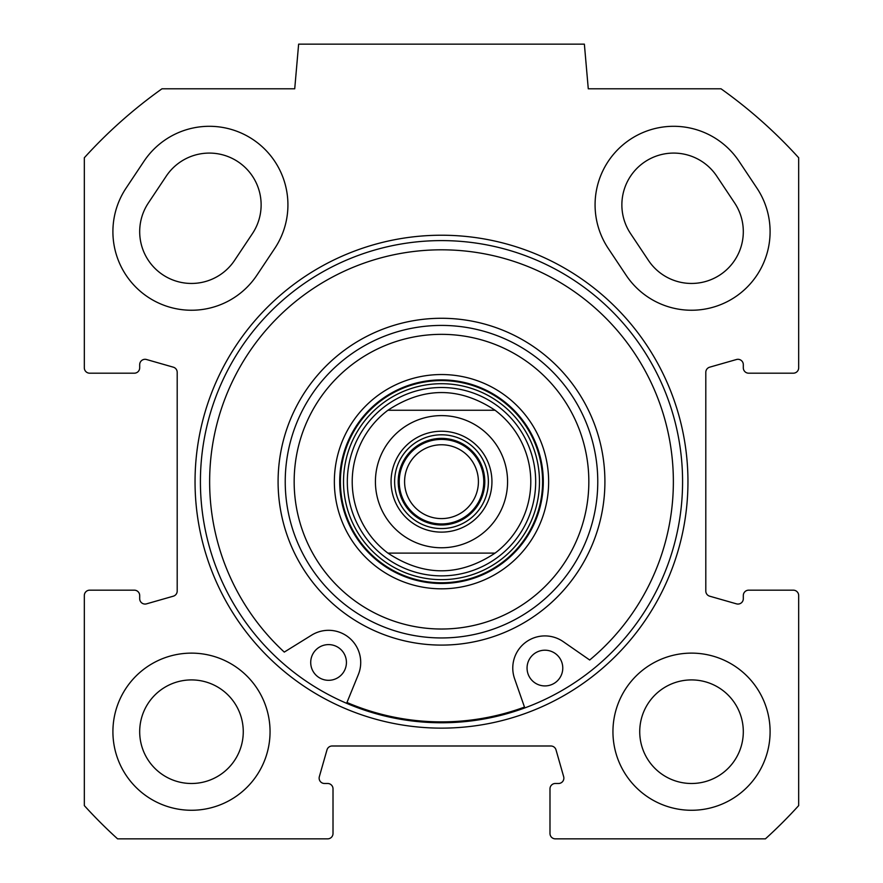 <?xml version="1.0" encoding="UTF-8"?>
<svg xmlns="http://www.w3.org/2000/svg" width="883" height="883" viewBox="0 0 883 883"><rect width="100%" height="100%" fill="white"/><g stroke="black" fill="none" stroke-linecap="round" stroke-linejoin="round"><path stroke-width="1.32" d="M148.388 202.935A51.788 51.788 0 0 0 162.759 274.756A51.788 51.788 0 0 0 234.569 260.386L252.428 233.609A51.788 51.788 0 0 0 238.068 161.788A51.788 51.788 0 0 0 166.247 176.147L148.388 202.935M648.431 260.386A51.788 51.788 0 0 0 720.241 274.756A51.788 51.788 0 0 0 734.612 202.935L716.753 176.147A51.788 51.788 0 0 0 644.932 161.788A51.788 51.788 0 0 0 630.572 233.609L648.431 260.386M274.723 248.465L256.865 275.253A78.576 78.576 0 0 1 147.891 297.041A78.576 78.576 0 0 1 126.103 188.079L143.962 161.291A78.576 78.576 0 0 1 252.924 139.492A78.576 78.576 0 0 1 274.723 248.465M626.135 275.253L608.277 248.465A78.576 78.576 0 0 1 630.076 139.492A78.576 78.576 0 0 1 739.038 161.291L756.897 188.079A78.576 78.576 0 0 1 735.109 297.041A78.576 78.576 0 0 1 626.135 275.253M84.327 595.528A5.353 5.353 0 0 1 89.691 590.175L134.337 590.175A5.353 5.353 0 0 1 139.691 595.528L139.691 598.696A5.353 5.353 0 0 0 146.523 603.851L173.311 596.191A5.353 5.353 0 0 0 177.196 591.036L177.196 372.317A5.353 5.353 0 0 0 173.311 367.173L146.523 359.513A5.353 5.353 0 0 0 139.691 364.668L139.691 367.836A5.353 5.353 0 0 1 134.337 373.189L89.691 373.189A5.353 5.353 0 0 1 84.327 367.836L84.327 157.759A482.173 482.173 0 0 1 161.975 88.797L294.723 88.797L298.631 44.15L584.369 44.15L588.277 88.797L721.025 88.797A482.173 482.173 0 0 1 798.673 157.759L798.673 367.836A5.353 5.353 0 0 1 793.309 373.189L748.663 373.189A5.353 5.353 0 0 1 743.309 367.836L743.309 364.668A5.353 5.353 0 0 0 736.477 359.513L709.689 367.173A5.353 5.353 0 0 0 705.804 372.317L705.804 591.036A5.353 5.353 0 0 0 709.689 596.191L736.477 603.851A5.353 5.353 0 0 0 743.309 598.696L743.309 595.528A5.353 5.353 0 0 1 748.663 590.175L793.309 590.175A5.353 5.353 0 0 1 798.673 595.528L798.673 805.605A482.173 482.173 0 0 1 765.418 838.85L555.352 838.85A5.353 5.353 0 0 1 549.988 833.497L549.988 788.85A5.353 5.353 0 0 1 555.352 783.486L558.509 783.486A5.353 5.353 0 0 0 563.663 776.665L556.014 749.877A5.353 5.353 0 0 0 550.86 745.992L332.14 745.992A5.353 5.353 0 0 0 326.986 749.877L319.337 776.665A5.353 5.353 0 0 0 324.491 783.486L327.648 783.486A5.353 5.353 0 0 1 333.012 788.85L333.012 833.497A5.353 5.353 0 0 1 327.648 838.85L117.582 838.85A482.173 482.173 0 0 1 84.327 805.605L84.327 595.528M441.5 728.133A246.445 246.445 0 0 0 654.932 358.454A246.445 246.445 0 0 0 228.068 358.454A246.445 246.445 0 0 0 441.5 728.133M770.097 731.698A78.576 78.576 0 0 1 652.228 799.744A78.576 78.576 0 0 1 652.228 663.652A78.576 78.576 0 0 1 770.097 731.698M270.055 731.698A78.576 78.576 0 0 1 152.196 799.744A78.576 78.576 0 0 1 152.196 663.652A78.576 78.576 0 0 1 270.055 731.698M441.5 722.769A241.092 241.092 0 0 1 232.715 361.136A241.092 241.092 0 0 1 650.285 361.136A241.092 241.092 0 0 1 441.5 722.769M743.309 731.698A51.788 51.788 0 0 0 665.627 686.853A51.788 51.788 0 0 0 665.627 776.554A51.788 51.788 0 0 0 743.309 731.698M243.267 731.698A51.788 51.788 0 0 0 165.585 686.853A51.788 51.788 0 0 0 165.585 776.554A51.788 51.788 0 0 0 243.267 731.698M495.076 553.111L387.924 553.111L495.076 553.111C459.359 576.698 423.641 576.698 387.924 553.111A89.293 89.293 0 0 1 387.924 410.253L495.076 410.253L387.924 410.253C423.641 386.655 459.359 386.655 495.076 410.253A89.293 89.293 0 0 1 495.076 553.111M441.5 434.8A46.876 46.876 0 0 1 482.096 505.12A46.876 46.876 0 0 1 400.904 505.12A46.876 46.876 0 0 1 441.5 434.8M441.5 431.235A50.452 50.452 0 0 0 397.814 506.908A50.452 50.452 0 0 0 485.186 506.908A50.452 50.452 0 0 0 441.5 431.235M441.5 523.95A42.274 42.274 0 0 0 478.111 460.551A42.274 42.274 0 0 0 404.889 460.551A42.274 42.274 0 0 0 441.5 523.95M441.5 518.597A36.909 36.909 0 0 1 404.591 481.676A36.909 36.909 0 0 1 441.5 444.767A36.909 36.909 0 0 1 478.409 481.676A36.909 36.909 0 0 1 441.5 518.597M441.5 334.348A147.329 147.329 0 0 1 569.094 555.352A147.329 147.329 0 0 1 313.906 555.352A147.329 147.329 0 0 1 441.5 334.348M441.5 374.535A107.152 107.152 0 0 0 348.708 535.253A107.152 107.152 0 0 0 534.292 535.253A107.152 107.152 0 0 0 441.5 374.535M346.423 662.923A17.859 17.859 0 0 1 328.112 680.307A17.859 17.859 0 0 1 310.717 661.996A17.859 17.859 0 0 1 329.039 644.612A17.859 17.859 0 0 1 346.423 662.923M562.769 668.53A17.859 17.859 0 0 1 544.458 685.914A17.859 17.859 0 0 1 527.063 667.603A17.859 17.859 0 0 1 545.385 650.208A17.859 17.859 0 0 1 562.769 668.53M346.622 703.31L358.332 674.601A32.141 32.141 0 0 0 311.633 635.142L284.282 652.095A231.865 231.865 0 0 1 278.178 317.096A231.865 231.865 0 0 1 613.122 325.772A231.865 231.865 0 0 1 589.689 660.009L563.244 641.654A32.141 32.141 0 0 0 514.568 678.652L524.778 707.934M346.953 702.493A240.198 240.198 0 0 0 524.491 707.084M441.5 575.871A94.194 94.194 0 0 0 523.067 434.591A94.194 94.194 0 0 0 359.933 434.591A94.194 94.194 0 0 0 441.5 575.871M387.924 410.253A89.293 89.293 0 0 0 387.924 553.111A89.293 89.293 0 0 1 387.924 410.253M441.5 325.419A156.258 156.258 0 0 0 306.169 559.811A156.258 156.258 0 0 0 576.831 559.811A156.258 156.258 0 0 0 441.5 325.419M441.5 379.889A101.788 101.788 0 0 1 529.657 532.581A101.788 101.788 0 0 1 353.343 532.581A101.788 101.788 0 0 1 441.5 379.889M481.147 534.546A66.082 66.082 0 0 1 375.418 481.676A66.082 66.082 0 0 1 471.047 422.582A66.082 66.082 0 0 1 481.147 534.546M441.5 438.376A43.311 43.311 0 0 1 479.005 503.332A43.311 43.311 0 0 1 403.995 503.332A43.311 43.311 0 0 1 441.5 438.376M441.5 318.277A163.399 163.399 0 0 0 299.988 563.387A163.399 163.399 0 0 0 583.012 563.387A163.399 163.399 0 0 0 441.5 318.277M441.5 582.769A101.092 101.092 0 0 0 529.049 431.136A101.092 101.092 0 0 0 353.951 431.136A101.092 101.092 0 0 0 441.5 582.769M441.5 579.656A97.969 97.969 0 0 0 526.345 432.692A97.969 97.969 0 0 0 356.655 432.692A97.969 97.969 0 0 0 441.5 579.656"/></g></svg>

